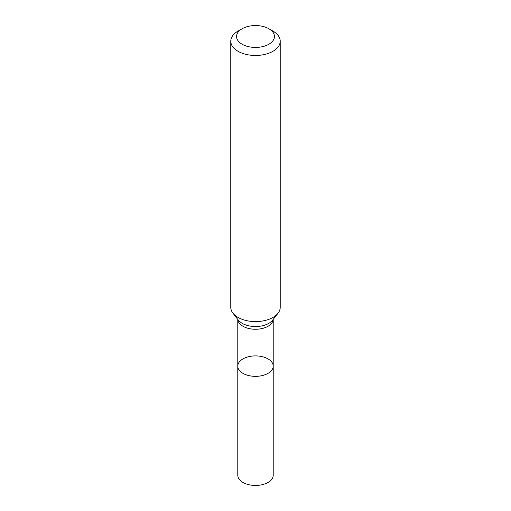 <?xml version="1.0" encoding="UTF-8"?>
<svg xmlns="http://www.w3.org/2000/svg" width="511" height="511" viewBox="0 0 511 511"><rect width="100%" height="100%" fill="white"/><g stroke="black" fill="none" stroke-linecap="round" stroke-linejoin="round"><path stroke-width="0.77" d="M230.78 41.199L230.78 307.328A24.72 14.27 -0 0 0 232.939 313.154A24.72 14.27 -0 0 0 272.976 317.42A24.72 14.27 -0 0 0 278.061 313.154A24.72 14.27 -0 0 0 280.22 307.328L280.22 41.199A24.72 14.27 180 0 1 272.976 51.292A24.72 14.27 180 0 1 246.04 54.383A24.72 14.27 180 0 1 230.78 41.199A24.72 14.27 180 0 1 238.024 31.107L242.099 28.757A18.952 10.942 180 0 1 268.901 28.757A18.952 10.942 180 0 1 268.901 44.227A18.952 10.942 180 0 1 242.099 44.227A18.952 10.942 180 0 1 242.099 28.757M268.901 28.757L272.976 31.107A24.72 14.27 180 0 1 280.22 41.199M273.213 366.125A17.713 10.226 180 0 1 268.026 373.356A17.713 10.226 180 0 1 248.723 375.572A17.713 10.226 180 0 1 237.787 366.125A17.713 10.226 180 0 1 242.974 358.894A17.713 10.226 180 0 1 262.277 356.678A17.713 10.226 180 0 1 273.213 366.125A17.713 10.226 180 0 1 255.5 376.352A17.713 10.226 180 0 1 237.787 366.125L237.787 475.224A17.713 10.226 180 0 0 255.5 485.45A17.713 10.226 180 0 0 273.213 475.224L273.213 319.413M273.2 319.432A17.713 10.226 180 0 1 268.026 326.267A17.713 10.226 180 0 1 249.042 328.554A17.713 10.226 180 0 1 237.8 319.432M278.061 313.154L272.676 320.103A18.818 10.865 180 0 1 268.805 323.354A18.818 10.865 180 0 1 238.324 320.103L232.939 313.154M237.787 319.413L237.787 366.125"/></g></svg>
